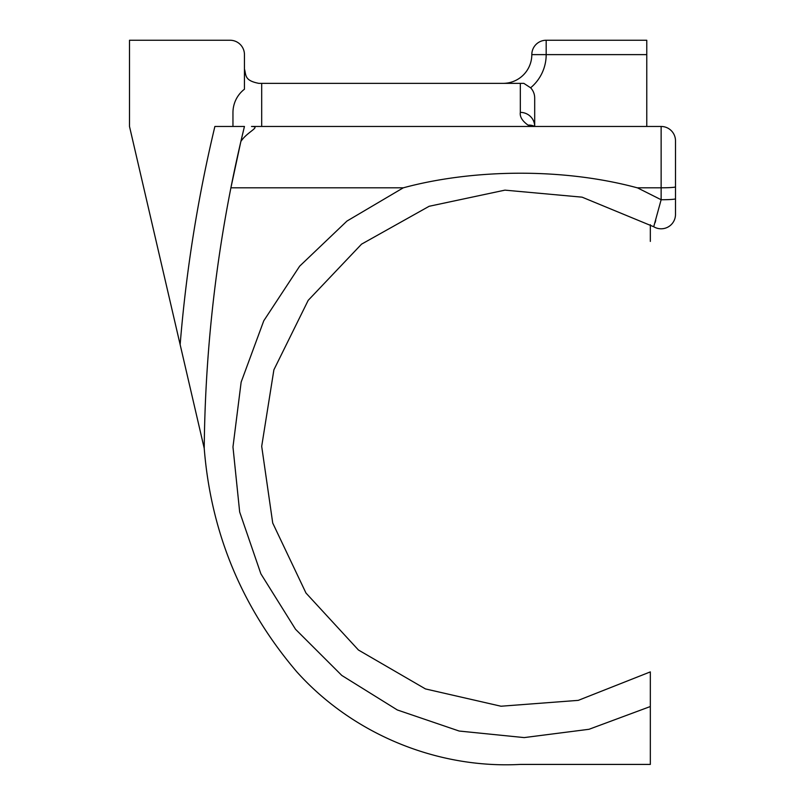 <?xml version="1.0" encoding="UTF-8"?>
<svg xmlns="http://www.w3.org/2000/svg" width="805" height="805" viewBox="0 0 805 805"><rect width="100%" height="100%" fill="white"/><g stroke="black" fill="none" stroke-linecap="round" stroke-linejoin="round"><path stroke-width="1.21" d="M534.691 98.009A14.661 14.369 -90 0 0 530.616 87.785L523.834 83.358L520.322 83.358L520.322 112.378A14.369 14.088 0 0 1 534.691 126.466L534.691 98.009L534.691 126.466L261.685 126.466L261.685 83.358L520.322 83.358M530.616 87.785A43.108 43.108 0 0 0 546.182 54.619L646.767 54.619L646.767 40.25L546.182 40.25L546.182 54.619L531.813 54.619A28.739 28.739 0 0 1 503.075 83.358M546.182 40.25A14.369 14.369 0 0 0 531.813 54.619M214.885 126.466L232.957 126.466L214.885 126.466A1439.471 1439.471 0 0 0 180.149 344.641L129.504 126.466L129.504 40.25L230.079 40.25A14.369 14.369 0 0 1 244.448 54.619L244.448 89.214A29.312 28.739 -90 0 0 232.957 112.67L232.957 126.466L244.448 126.466L240.866 141.479C247.145 131.728 261.685 126.546 251.492 126.466L261.685 126.466M646.767 54.619L646.767 126.466M244.448 68.989C246.29 75.328 244.237 80.53 258.818 83.358L261.685 83.358M675.496 186.841A14.369 0.966 0 0 1 661.136 187.806L637.389 187.806L661.136 199.741L653.72 226.738A14.369 14.369 0 0 0 675.496 214.432L675.496 140.825A14.369 14.369 0 0 0 661.136 126.466L661.136 199.741A14.369 0.966 0 0 0 675.496 198.775L675.496 140.825A14.369 14.369 0 0 0 661.136 126.466L534.691 126.466A14.369 13.162 -62.6 0 0 528.07 125.127L531.874 126.466M653.72 226.738L582.096 197.165L504.936 190.141L429.146 206.281L361.546 244.156L308.194 300.346L273.891 369.817L261.695 446.342L272.724 523.039L305.97 593.023L358.456 650.027L425.473 688.929L501.002 706.227L578.262 700.37L650.329 671.893L650.329 706.528L650.329 671.893L578.262 700.37L501.002 706.227L425.473 688.929L358.456 650.027L305.97 593.023L272.724 523.039L261.695 446.342L273.891 369.817L308.194 300.346L361.546 244.156L429.146 206.281L504.936 190.141L582.096 197.165L653.72 226.738A14.369 14.369 0 0 0 675.496 214.432M655.059 222.744L655.743 220.389M637.379 187.847C560.411 167.068 470.211 169.654 403.245 187.837L346.975 221.053L299.661 266.163L263.768 320.793L241.148 382.123L232.967 446.976L239.669 512L260.88 573.824L295.516 629.258L341.793 675.435L397.298 709.95L459.172 731.041L524.206 737.591L589.049 729.28L650.329 706.528L650.329 764.418L520.322 764.418C436.884 768.896 352.63 733.999 296.803 671.833C241.822 607.322 210.96 532.809 204.218 448.315C205.074 360.66 213.969 273.821 230.904 187.806A1410.732 1410.732 0 0 1 244.448 126.466M240.866 141.479L230.904 187.806L403.255 187.806M180.149 344.641L204.218 448.315M650.329 241.409L650.329 224.726M650.329 764.418L650.329 671.893M520.322 112.378C519.658 116.715 522.234 120.961 528.07 125.127"/></g></svg>
